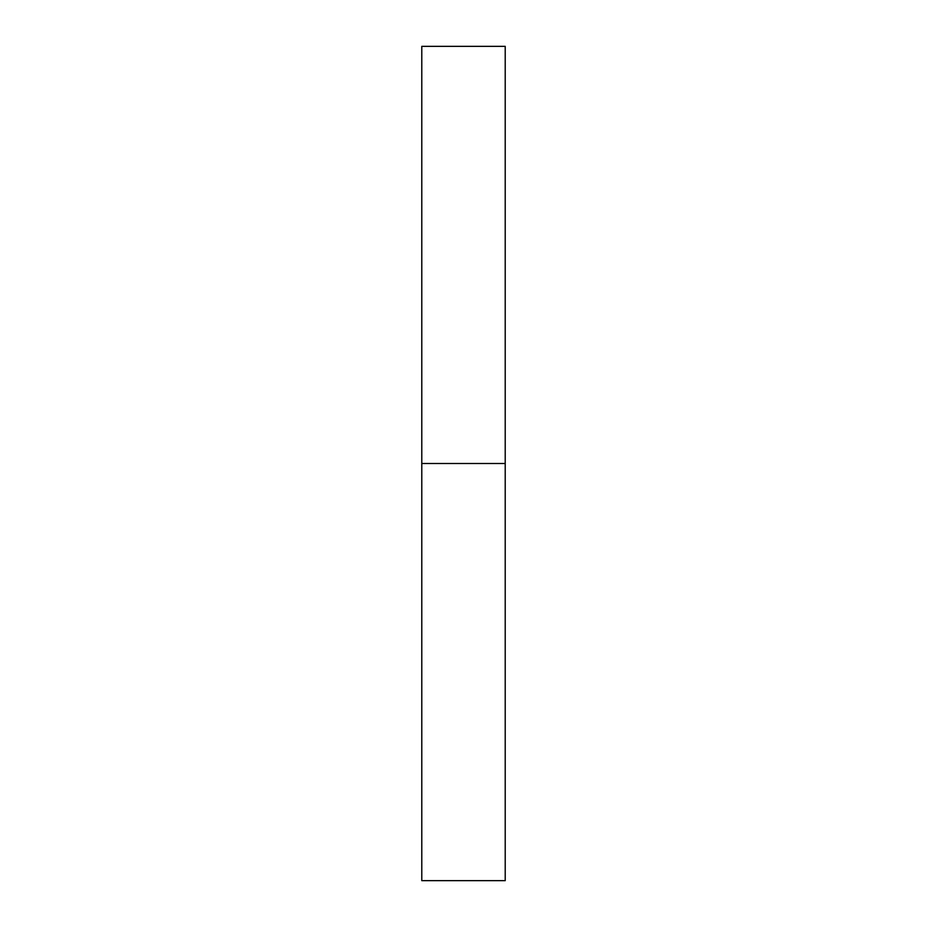 <?xml version="1.0" encoding="UTF-8"?>
<svg xmlns="http://www.w3.org/2000/svg" width="927" height="927" viewBox="0 0 927 927"><rect width="100%" height="100%" fill="white"/><g stroke="black" fill="none" stroke-linecap="round" stroke-linejoin="round"><path stroke-width="1.39" d="M505.215 463.5L421.785 463.5L505.215 463.5L505.215 46.35L421.785 46.35L421.785 880.65L505.215 880.65L505.215 463.5"/></g></svg>
